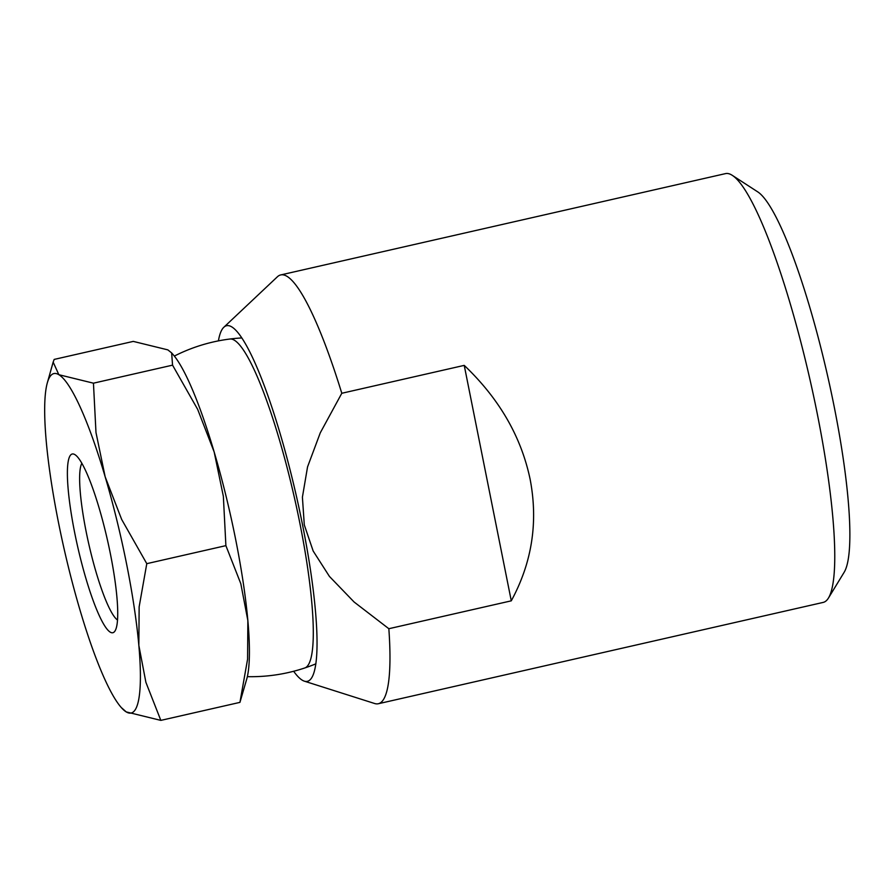 <?xml version="1.0" encoding="UTF-8"?>
<svg xmlns="http://www.w3.org/2000/svg" width="894" height="894" viewBox="0 0 894 894"><rect width="100%" height="100%" fill="white"/><g stroke="black" fill="none" stroke-linecap="round" stroke-linejoin="round"><path stroke-width="1.34" d="M293.657 671.271A182.331 30.34 -102.8 0 0 304.373 681.172L374.642 703.511A219.89 36.598 -102.8 0 0 378.352 703.734L823.184 602.411A219.89 36.598 -102.8 0 0 828.503 597.963L844.227 572.16A197.898 32.933 -102.8 0 0 834.169 406.591A197.898 32.933 -102.8 0 0 757.587 191.774L732.231 175.313A219.89 36.598 -102.8 0 0 725.515 173.615L280.682 274.939A219.89 36.598 -102.8 0 0 277.431 276.749L223.779 327.316A182.331 30.34 -102.8 0 0 218.404 340.882M828.503 597.963A219.89 36.598 -102.8 0 0 817.317 414A219.89 36.598 -102.8 0 0 732.231 175.313M378.352 703.734A219.89 36.598 -102.8 0 0 388.845 628.717L354.091 601.997L329.428 576.418L313.157 551.006L304.295 524.89L302.407 497.187L307.547 466.903L320.287 432.808L341.799 393.271A219.89 36.598 -102.8 0 0 280.682 274.939M304.373 681.172A182.331 30.34 -102.8 0 0 302.597 525.136A182.331 30.34 -102.8 0 0 223.779 327.316M341.799 393.271L464.232 365.378C499.265 398.724 521.236 436.73 530.153 479.407C538.311 522.163 532.019 562.628 511.279 600.835L388.845 628.717M229.948 339.016A168.698 28.072 77.2 0 1 234.306 340.189A168.698 28.072 77.2 0 1 296.942 509.122A168.698 28.072 77.2 0 1 304.865 667.941M511.279 600.835L464.232 365.378M121.26 707.512L126.233 711.915L160.831 720.385L145.901 682.346L138.849 645.434L139.14 606.847L146.784 563.667L121.673 519.459L105.168 476.826L95.982 432.517L93.445 383.18L58.859 374.709A174.084 28.966 -102.8 0 0 47.315 382.867A174.084 28.966 -102.8 0 0 46.231 441.189A174.084 28.966 -102.8 0 0 58.523 522.733A174.084 28.966 -102.8 0 0 79.924 609.797A174.084 28.966 -102.8 0 0 121.26 707.512A174.084 28.966 -102.8 0 0 126.233 711.915A174.084 28.966 -102.8 0 0 138.849 645.434A174.084 28.966 -102.8 0 0 126.568 563.89A174.084 28.966 -102.8 0 0 105.168 476.826A174.084 28.966 -102.8 0 0 58.859 374.709L53.159 362.115L54.165 359.422L133.273 341.396L167.86 349.878L171.648 352.929L172.553 365.154L197.663 409.363L214.169 451.995A174.084 28.966 -102.8 0 0 172.833 354.281L171.648 352.929M225.891 545.642L240.81 583.693L247.862 620.604A174.084 28.966 -102.8 0 0 235.58 539.06A174.084 28.966 -102.8 0 0 214.169 451.995L223.355 496.304L225.891 545.642L146.784 563.667M117.527 620.034A81.7 13.6 77.2 0 1 86.115 531.483A81.7 13.6 77.2 0 1 81.835 463.327M74.638 532.478A91.624 15.243 77.2 0 1 74.995 454.688A91.624 15.243 77.2 0 1 110.454 554.135A91.624 15.243 77.2 0 1 115.114 630.795A91.624 15.243 77.2 0 1 74.638 532.478M247.862 620.604L247.582 659.191L239.938 702.371L246.778 678.915A174.084 28.966 -102.8 0 0 247.862 620.604M172.553 365.154L93.445 383.18M239.938 702.371L160.831 720.385M247.359 676.657A169.502 169.502 0 0 0 315.906 663.817M241.682 337.954A169.502 169.502 0 0 0 174.33 356.08M47.315 382.867L53.159 362.115"/></g></svg>
